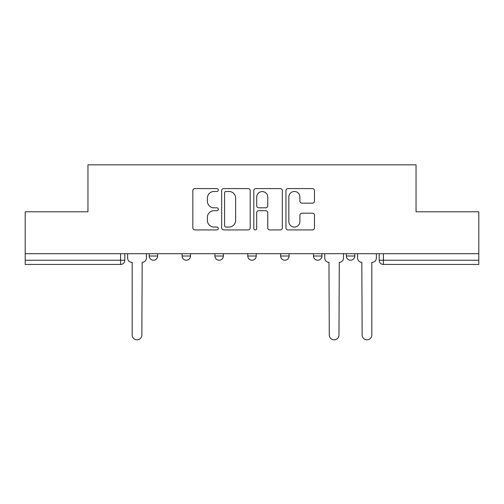 <?xml version="1.0" encoding="UTF-8"?>
<svg xmlns="http://www.w3.org/2000/svg" width="504" height="504" viewBox="0 0 504 504"><rect width="100%" height="100%" fill="white"/><g stroke="black" fill="none" stroke-linecap="round" stroke-linejoin="round"><path stroke-width="0.76" d="M218.308 190.039A1.449 1.449 0 0 0 216.859 188.591L194.897 188.591A2.066 2.066 0 0 0 192.83 190.657L192.83 227.865A2.066 2.066 0 0 0 194.897 229.931L216.859 229.931A1.449 1.449 0 0 0 218.308 228.482A1.449 1.449 0 0 0 216.859 227.039L214.017 227.039A6.615 6.615 0 0 1 207.402 220.424L207.402 217.319A6.615 6.615 0 0 1 214.017 210.71L216.859 210.71A1.449 1.449 0 0 0 218.308 209.261A1.449 1.449 0 0 0 216.859 207.812L214.017 207.812A6.615 6.615 0 0 1 207.402 201.197L207.402 198.097A6.615 6.615 0 0 1 214.017 191.482L216.859 191.482A1.449 1.449 0 0 0 218.308 190.039M346.343 253.695L346.343 256.007L354.766 256.007A4.215 4.215 0 0 1 350.551 260.221A4.215 4.215 0 0 1 346.343 256.007L346.343 253.695M313.488 253.695L313.488 256.007L321.911 256.007A4.215 4.215 0 0 1 317.703 260.221A4.215 4.215 0 0 1 313.488 256.007L313.488 253.695M247.785 256.007L247.785 253.695L247.785 256.007A4.215 4.215 0 0 0 252 260.221A4.215 4.215 0 0 1 247.785 256.007L256.215 256.007A4.215 4.215 0 0 1 252 260.221M182.089 256.007L182.089 253.695L182.089 256.007A4.215 4.215 0 0 0 186.297 260.221A4.215 4.215 0 0 1 182.089 256.007L190.512 256.007A4.215 4.215 0 0 1 186.297 260.221A4.215 4.215 0 0 0 190.512 256.007L190.512 253.695L190.512 256.007M312.411 203.162A2.066 2.066 0 0 0 314.477 201.096L314.477 190.657A2.066 2.066 0 0 0 312.411 188.591L288.017 188.591A2.066 2.066 0 0 0 285.951 190.657L285.951 227.865A2.066 2.066 0 0 0 288.017 229.931L312.411 229.931A2.066 2.066 0 0 0 314.477 227.865L314.477 215.252A2.066 2.066 0 0 0 312.411 213.186L301.972 213.186A2.066 2.066 0 0 0 299.905 215.252L299.905 221.508A5.531 5.531 0 0 1 294.374 227.039A5.531 5.531 0 0 1 288.842 221.508L288.842 197.014A5.531 5.531 0 0 1 294.374 191.482A5.531 5.531 0 0 1 299.905 197.014L299.905 201.096A2.066 2.066 0 0 0 301.972 203.162L312.411 203.162M25.2 253.695L25.2 211.787L87.954 211.787L87.954 164.827L416.046 164.827L416.046 211.787L478.8 211.787L478.8 253.695L25.2 253.695L25.2 260.221L124.809 260.221L124.809 253.695L124.809 260.221A4.215 4.215 0 0 1 120.595 264.436L25.2 264.436L25.2 260.221M250.192 190.657A2.066 2.066 0 0 0 248.126 188.591L223.732 188.591A2.066 2.066 0 0 0 221.666 190.657L221.666 227.865A2.066 2.066 0 0 0 223.732 229.931L248.126 229.931A2.066 2.066 0 0 0 250.192 227.865L250.192 190.657M255.874 188.591L280.268 188.591A2.066 2.066 0 0 1 282.334 190.657L282.334 227.865A2.066 2.066 0 0 1 280.268 229.931L269.829 229.931A2.066 2.066 0 0 1 267.763 227.865L267.763 212.776A2.066 2.066 0 0 0 265.696 210.71L258.772 210.71A2.066 2.066 0 0 0 256.7 212.776L256.7 228.482A1.449 1.449 0 0 1 255.257 229.931A1.449 1.449 0 0 1 253.808 228.482L253.808 190.657A2.066 2.066 0 0 1 255.874 188.591M379.191 253.695L379.191 260.221L478.8 260.221L478.8 264.436L383.405 264.436A4.215 4.215 0 0 1 379.191 260.221L379.191 253.695M478.8 253.695L478.8 260.221M354.766 256.007L354.766 253.695L354.766 256.007A4.215 4.215 0 0 1 350.551 260.221M321.911 256.007L321.911 253.695L321.911 256.007A4.215 4.215 0 0 1 317.703 260.221M289.063 253.695L289.063 256.007A4.215 4.215 0 0 1 284.848 260.221A4.215 4.215 0 0 1 280.64 256.007A4.215 4.215 0 0 0 284.848 260.221A4.215 4.215 0 0 0 289.063 256.007L289.063 253.695M280.64 253.695L280.64 256.007L289.063 256.007M256.215 253.695L256.215 256.007M223.36 253.695L223.36 256.007A4.215 4.215 0 0 1 219.152 260.221A4.215 4.215 0 0 1 214.937 256.007L223.36 256.007M214.937 253.695L214.937 256.007M157.657 253.695L157.657 256.007A4.215 4.215 0 0 1 153.449 260.221A4.215 4.215 0 0 1 149.234 256.007A4.215 4.215 0 0 0 153.449 260.221A4.215 4.215 0 0 0 157.657 256.007L157.657 253.695M149.234 253.695L149.234 256.007L157.657 256.007M226.006 191.482A1.449 1.449 0 0 0 224.557 192.931L224.557 225.59A1.449 1.449 0 0 0 226.006 227.039L229.005 227.039A6.615 6.615 0 0 0 235.62 220.424L235.62 198.097A6.615 6.615 0 0 0 229.005 191.482L226.006 191.482M267.763 197.114A5.531 5.531 0 0 0 262.231 191.589A5.531 5.531 0 0 0 256.7 197.114L256.7 205.745A2.066 2.066 0 0 0 258.772 207.812L265.696 207.812A2.066 2.066 0 0 0 267.763 205.745L267.763 197.114M127.651 253.695L127.651 258.117A4.215 4.215 0 0 0 131.859 262.326L132.18 262.326L132.18 334.977A4.845 4.845 0 0 0 137.019 339.822A4.845 4.845 0 0 0 141.863 334.977L142.178 262.326A4.215 4.215 0 0 0 146.393 258.117L146.393 253.695M324.759 253.695L324.759 258.117A4.215 4.215 0 0 0 328.967 262.326L329.282 334.977A4.845 4.845 0 0 0 334.127 339.822A4.845 4.845 0 0 0 338.971 334.977L339.286 262.326A4.215 4.215 0 0 0 343.501 258.117L343.501 253.695M357.607 253.695L357.607 258.117A4.215 4.215 0 0 0 361.822 262.326L362.137 334.977A4.845 4.845 0 0 0 366.981 339.822A4.845 4.845 0 0 0 371.82 334.977L371.82 262.326L372.141 262.326A4.215 4.215 0 0 0 376.349 258.117L376.349 253.695M120.595 253.695L120.595 264.436M383.405 253.695L383.405 264.436"/></g></svg>
